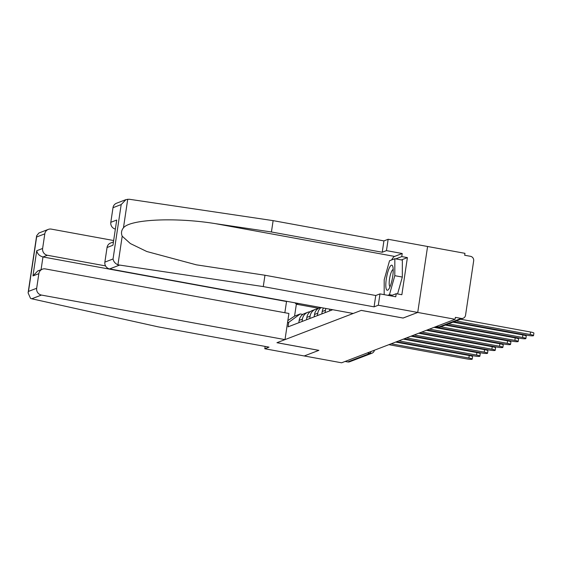 <?xml version="1.0" encoding="UTF-8"?>
<svg xmlns="http://www.w3.org/2000/svg" width="562" height="562" viewBox="0 0 562 562"><rect width="100%" height="100%" fill="white"/><g stroke="black" fill="none" stroke-linecap="round" stroke-linejoin="round"><path stroke-width="0.84" d="M403.094 318.029L417.728 312.444L427.584 246.493L464.957 253.329L464.669 255.253L470.492 256.314A3.927 3.779 69 0 1 473.668 260.852L465.54 315.261A3.927 3.779 69 0 1 463.186 318.24L440.931 326.775A3.927 3.779 -111 0 1 438.95 326.958L461.205 318.422A3.927 3.779 69 0 0 463.186 318.24M265.145 346.424L264.793 348.749L341.605 362.799L455.101 319.279L417.728 312.444L427.584 246.493L388.152 239.279L386.452 250.624L382.23 252.247L383.923 240.901L388.152 239.279M403.087 318.057L361.211 310.4L276.996 342.687L318.872 350.351L304.232 355.964L318.823 350.372L276.947 342.708L285.004 339.617L41.44 295.064L31.746 298.787L30.51 298.338L28.1 292.907L28.486 291.404L36.671 288.264A5.887 5.669 69 0 0 41.44 295.064M367.344 352.929L369.972 353.407A3.927 3.779 -111 0 0 371.946 353.224L349.69 361.759A3.927 3.779 -111 0 1 347.709 361.942L369.972 353.407A3.927 0.906 -79.6 0 0 370.997 351.531M345.089 361.464L347.709 361.942M461.205 318.422L455.389 317.354L455.101 319.279M329.761 309.184L329.501 310.955M325.075 312.655L325.426 310.287A9.027 8.697 -111 0 1 325.897 308.475M323.494 308.032A9.027 8.697 69 0 0 322.188 311.531L321.836 313.898M317.411 315.591L317.762 313.224A9.027 8.697 -111 0 1 321.028 307.583M320.347 307.456L319.926 307.618A9.027 8.697 69 0 0 314.523 314.467L314.165 316.835M309.746 318.535L310.098 316.167A9.027 8.697 -111 0 1 317.839 308.784M315.507 309.318L312.261 310.561A9.027 8.697 69 0 0 306.859 317.411L306.501 319.778M302.082 321.471L302.433 319.104A9.027 8.697 -111 0 1 310.175 311.727M307.843 312.254L304.597 313.498A9.027 8.697 69 0 0 299.195 320.347L298.836 322.714M318.605 308.271L296.357 304.197L294.572 316.118L300.227 313.954L288.749 322.321L288.074 326.845L332.718 309.725M288.749 322.321L287.519 322.792M298.345 303.438L296.357 304.197L294.973 302.82M300.227 313.954L302.834 314.432M294.572 316.118L287.849 320.593M530.191 334.509L530.563 332.009A4.51 0.611 8.5 0 1 533.9 333.111L533.528 335.612A4.51 0.611 -171.5 0 0 530.191 334.509L456.105 320.958M453.843 321.822L527.936 335.381A4.51 0.611 -171.5 0 0 533.528 335.612M530.563 332.009L460.636 319.216M382.23 252.247L271.432 231.98L273.125 220.634L129.19 199.243L125.979 199.615L121.181 204.568L112.997 207.701A5.887 5.669 -111 0 1 116.524 203.233L125.979 199.615M271.432 231.98L215.513 223.669C175.878 217.171 130.075 219.236 123.457 227.821C121.385 230.385 120.963 233.174 122.2 236.195L130.356 243.55L146.801 251.516L196.356 264.828L264.969 275.24L375.76 295.507L379.989 293.884L395.76 296.771L396.224 293.694L401.858 294.727L407.401 257.614L401.767 256.588L395.76 258.892M273.125 220.634L383.923 240.901M104.869 262.117L113.046 258.977C113.538 261.597 115.168 263.536 117.929 264.814L263.269 286.585L374.067 306.852L378.296 305.229L417.728 312.444L403.137 318.043L361.261 310.379L353.203 313.47L109.639 268.917A5.887 5.669 -111 0 1 104.869 262.117L107.047 247.505A5.887 5.669 -111 0 1 110.574 243.037L113.264 242.004M378.296 305.229L379.989 293.884M391.644 259.946A22.073 5.107 100.4 0 1 394.615 256.427L402.23 253.511L386.452 250.624M402.23 253.511L401.767 256.588M374.067 306.852L375.76 295.507M263.269 286.585L264.969 275.24M115.203 229.029A5.887 5.669 -111 0 1 110.812 222.313L112.997 207.701M390.639 295.837L396.224 293.694M407.401 257.614L401.394 259.918M110.812 222.313L116.713 220.051L112.948 245.243L107.047 247.505M31.746 298.787L158.224 326.866L269.022 347.133L264.793 348.749M113.489 240.494L51.297 229.113A5.887 5.669 69 0 0 44.805 233.855L42.621 248.467A5.887 5.669 69 0 0 47.391 255.26L42.965 256.96C39.53 256.005 37.45 253.926 36.72 250.729L42.621 248.467M105.537 265.903L47.391 255.26M285.004 339.617L288.91 313.47L45.353 268.917A5.887 5.669 69 0 0 38.855 273.652L36.671 288.264M284.857 312.725L286.529 301.513L286.957 301.351M286.529 301.513L42.965 256.96L41.068 269.69M38.855 273.652L32.961 275.914L37.752 270.961L42.382 269.184M44.805 233.855L36.621 236.988L36.635 235.801L38.876 233.012L48.332 229.387M392.697 276.49A12.757 2.951 -79.6 0 0 392.789 266.5A12.757 2.951 -79.6 0 0 389.599 267.357A12.757 2.951 -79.6 0 0 386.312 278.942A12.757 2.951 -79.6 0 0 388.602 289.367A12.757 2.951 -79.6 0 0 392.697 276.49M393.189 269.528A8.732 2.016 -79.6 0 0 389.536 278.963A8.732 2.016 -79.6 0 0 390.049 286.683M384.169 294.65L384.197 279.75L389.536 260.754L394.84 258.724L402.35 260.094L402.315 277.059L397.573 293.94M394.84 258.724L394.805 275.682L389.466 294.678L387.801 295.317M402.315 277.059L394.805 275.682M392.304 295.198L389.466 294.678M522.527 337.453L522.899 334.952A4.51 0.611 8.5 0 1 526.236 336.048L525.863 338.549A4.51 0.611 -171.5 0 0 522.527 337.453L448.441 323.895M446.179 324.766L520.272 338.317A4.51 0.611 -171.5 0 0 525.863 338.549M522.899 334.952L452.972 322.159M514.862 340.389L515.235 337.888A4.51 0.611 8.5 0 1 518.571 338.991L518.199 341.492A4.51 0.611 -171.5 0 0 514.862 340.389L440.763 326.831M434.869 327.035L512.6 341.253A4.51 0.611 -171.5 0 0 518.199 341.492M515.235 337.888L445.308 325.096M507.198 343.326L507.57 340.825A4.51 0.611 8.5 0 1 510.907 341.928L510.535 344.429A4.51 0.611 -171.5 0 0 507.198 343.326L429.466 329.107M427.204 329.978L504.936 344.197A4.51 0.611 -171.5 0 0 510.535 344.429M507.57 340.825L433.997 327.372M499.534 346.269L499.906 343.768A4.51 0.611 8.5 0 1 503.243 344.864L502.871 347.365A4.51 0.611 -171.5 0 0 499.534 346.269L421.802 332.051M419.54 332.915L497.272 347.133A4.51 0.611 -171.5 0 0 502.871 347.365M499.906 343.768L426.333 330.308M491.869 349.206L492.242 346.705A4.51 0.611 8.5 0 1 495.579 347.808L495.206 350.309A4.51 0.611 -171.5 0 0 491.869 349.206L414.138 334.987M411.876 335.851L489.607 350.07A4.51 0.611 -171.5 0 0 495.206 350.309M492.242 346.705L418.669 333.245M484.205 352.142L484.577 349.648A4.51 0.611 8.5 0 1 487.914 350.744L487.535 353.245A4.51 0.611 -171.5 0 0 484.205 352.142L406.474 337.924M404.211 338.795L481.943 353.013A4.51 0.611 -171.5 0 0 487.535 353.245M484.577 349.648L411.005 336.188M476.541 355.086L476.913 352.585A4.51 0.611 8.5 0 1 480.25 353.688L479.871 356.182A4.51 0.611 -171.5 0 0 476.541 355.086L398.809 340.867M396.547 341.731L474.279 355.95A4.51 0.611 -171.5 0 0 479.871 356.182M476.913 352.585L403.34 339.125M468.877 358.022L469.249 355.521A4.51 0.611 8.5 0 1 472.586 356.624L472.206 359.125A4.51 0.611 -171.5 0 0 468.877 358.022L391.145 343.803M388.883 344.668L466.615 358.886A4.51 0.611 -171.5 0 0 472.206 359.125M469.249 355.521L395.676 342.068M306.859 317.411L310.098 316.167M314.523 314.467L317.762 313.224M322.188 311.531L325.426 310.287M299.195 320.347L302.433 319.104M436.26 326.501L438.817 326.972A3.927 0.906 -79.6 0 0 438.95 326.958L436.33 326.48M127.729 199.201L123.457 227.821M122.2 236.195L117.929 264.814M113.046 258.977L121.181 204.568M116.713 220.051L112.948 245.243M119.334 265.194L109.639 268.917M394.615 256.427L215.513 223.669M36.621 236.988L28.486 291.404M32.961 275.914L36.72 250.729M371.946 353.224A3.927 3.927 0 0 0 374.411 350.217M438.817 326.972A3.927 3.927 0 0 0 440.931 326.775M36.635 235.801L28.1 292.907"/></g></svg>
